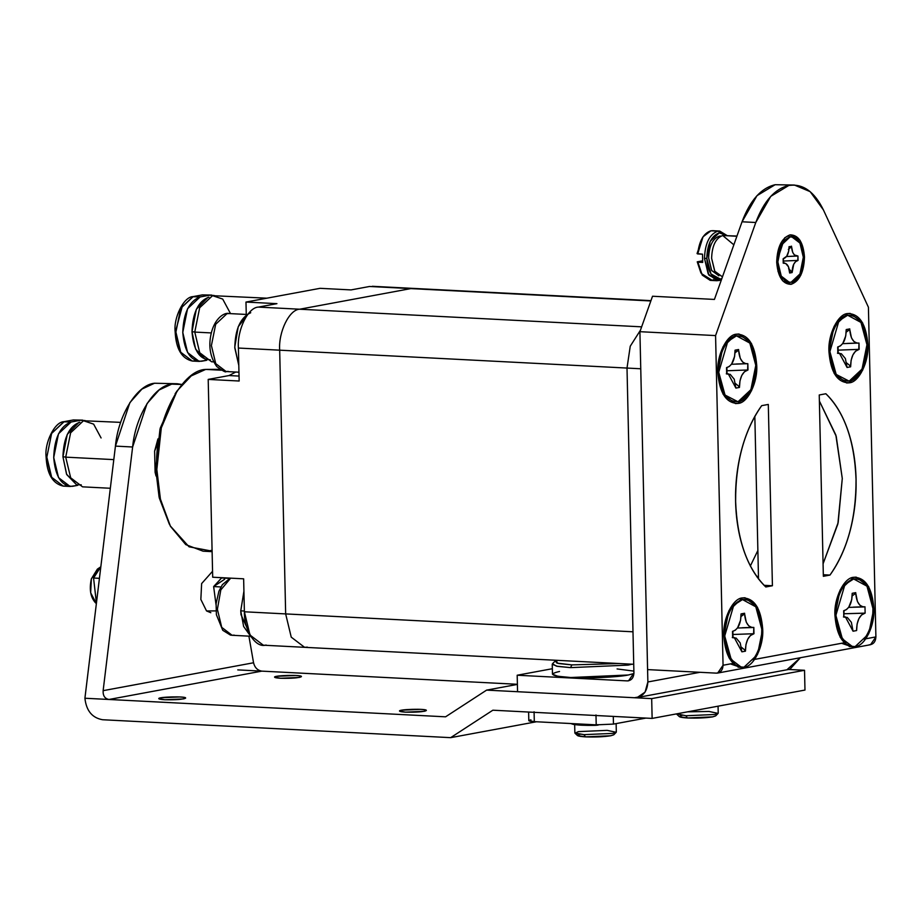 <?xml version="1.0" encoding="UTF-8"?>
<svg xmlns="http://www.w3.org/2000/svg" width="922" height="922" viewBox="0 0 922 922"><rect width="100%" height="100%" fill="white"/><g stroke="black" fill="none" stroke-linecap="round" stroke-linejoin="round"><path stroke-width="1.38" d="M65.635 485.952L63.238 486.113L51.678 477.296L46.838 457.162L51.609 433.455L64.171 421.665L73.437 419.948L80.318 420.305L71.052 422.022C60.207 426.091 54.421 437.915 53.718 457.519C55.308 476.686 61.567 486.286 72.504 486.309L77.621 485.364L70.118 486.47L58.547 477.654L53.718 457.519L58.489 433.801L71.052 422.022L80.318 420.305L73.437 419.948L64.171 421.665L71.052 422.022L63.595 421.792M78.981 422.391L67.26 434.377L62.938 456.782L65.75 457.07L62.938 456.782L66.545 474.185L76.342 484.534M120.69 422.368L83.487 420.743L70.614 432.821L65.716 457.151L113.809 459.617L65.716 457.151L70.671 477.803L82.531 486.839L110.34 488.268M51.24 476.49L46.388 456.92M63.906 421.688C54.594 421.757 44.36 443.148 46.1 456.805C46.918 473.896 52.635 483.658 63.238 486.113L51.678 477.296L46.838 457.162L51.609 433.455L63.906 421.688L72.919 420.04M65.716 457.151L70.614 432.821L83.487 420.743L93.629 424.132L101.086 437.962M76.296 484.499L66.707 474.553L62.938 456.782C63.63 437.685 69.254 426.16 79.822 422.195M81.251 484.834L77.425 484.799M80.318 420.305L85.135 420.57L80.318 420.305M194.692 360.882L192.295 361.044L180.735 352.227L175.895 332.093L180.677 308.386L193.228 296.596L202.494 294.879L209.375 295.236L200.109 296.953C189.264 301.021 183.49 312.846 182.775 332.45C184.365 351.616 190.624 361.217 201.572 361.24L206.678 360.295L199.175 361.401L187.615 352.584L182.775 332.45L187.546 308.743L200.109 296.953L209.375 295.236L202.494 294.879L193.228 296.596L200.109 296.953L192.652 296.723M208.038 297.322L196.317 309.308L191.995 331.713L194.819 332.012L191.995 331.713L195.602 349.115L205.399 359.465M266.896 298.186L212.556 295.674L199.671 307.764L194.773 332.081L211.23 332.923L194.773 332.081L199.728 352.734L211.587 361.77L213.697 361.885M180.297 351.42L175.445 331.851L182.706 304.79M192.963 296.619C183.651 296.688 173.417 318.078 175.157 331.736C175.975 348.827 181.692 358.6 192.295 361.044L180.735 352.227L175.895 332.093L180.677 308.386L192.963 296.619L201.976 294.982M194.773 332.081L199.671 307.764L212.556 295.674L222.698 299.062L230.143 312.904M210.308 359.776C199.648 359.741 193.551 350.395 191.995 331.713C192.686 312.616 198.322 301.091 208.891 297.138M209.375 295.236L214.192 295.501L209.375 295.236M650.955 300.641L372.327 286.293L650.84 300.964L410.832 288.598L299.673 309.216L641.643 326.837L299.673 309.216C289.324 309.469 278.329 331.989 279.677 350.176L627.006 368.062L630.245 346.223L640.421 330.26L630.245 346.223L627.006 368.062L279.677 350.176L285.659 613.914L291.237 637.148L304.583 647.325L291.237 637.148L285.659 613.914L632.988 631.801L244.388 611.782L249.977 635.016L263.312 645.193L633.725 664.278M632.988 631.801L627.006 368.062L640.755 368.777L627.006 368.062L633.921 673.014C633.598 677.958 631.363 680.586 627.237 680.897L628.562 680.816L633.921 673.014L627.006 368.062L630.245 346.223L640.421 330.26M266.078 645.008C255.797 648.581 243.881 630.302 244.388 611.782L243.639 578.82L212.694 577.218L208.199 379.415L229.048 375.554L235.744 372.039L229.048 375.554L208.199 379.415L239.155 381.017L238.406 348.043L279.677 350.176C278.329 331.989 289.324 309.469 299.673 309.216L258.402 307.095C248.053 307.349 237.058 329.869 238.406 348.043C237.058 329.869 248.053 307.349 258.402 307.095L276.934 303.661L245.978 302.059L320.095 288.321L351.04 289.911L369.572 286.477L351.04 289.911L320.095 288.321L245.978 302.059L246.266 314.448L245.978 302.059L276.934 303.661L258.402 307.095L299.673 309.216L410.832 288.598L369.572 286.477M307.337 647.129L304.583 647.325M239.04 376.072L229.048 375.554L239.04 376.072M169.36 524.238L159.322 498.03L155.703 468.918L160.255 428.085L176.16 392.299L159.99 429.122L155.703 468.918L156.832 469.517L160.451 499.286L170.466 526.324L185.76 544.614L203.082 551.183L212.118 551.656M221.303 370.218L205.721 369.411C180.424 370.033 153.536 425.088 156.832 469.517L161.315 427.843L177.185 390.767L191.223 375.911L205.721 369.411L221.303 370.218M219.851 369.342L205.721 369.411M212.083 550.227L209.836 550.734L189.033 546.792L170.224 525.863L160.382 498.998L156.832 469.517L155.703 468.918L159.091 497.05L170.224 525.863M239.155 381.017L208.199 379.415L212.694 577.218L243.639 578.82L244.388 611.782L285.659 613.914L279.677 350.176L238.406 348.043L239.155 381.017M155.979 475.199L155.103 472.295L154.619 451.181L157.939 438.907L154.619 451.181L155.103 472.295L156.025 476.006M157.028 444.877L154.619 451.181L157.535 441.396M790.454 256.304L797.196 256.051M797.703 256.062C794.119 256.062 792.056 252.905 791.537 246.623L792.713 252.374L794.418 254.945L797.956 256.028L786.489 256.535M789.094 269.236L792.113 272.117C792.321 265.64 794.222 261.756 797.807 260.465L797.956 256.028L798.049 260.419L795.559 261.687L793.727 264.257L792.125 272.555L789.658 273.016L788.483 266.815L785.682 263.462L783.227 263.162L783.135 258.771L786.685 256.27L788.736 251.038L789.059 246.635L791.537 246.623L788.564 249.263M777.857 261.952C778.975 275.471 783.389 282.247 791.111 282.259C798.752 279.389 802.832 271.056 803.327 257.238C802.209 243.719 797.795 236.942 790.073 236.931C782.432 239.801 778.352 248.133 777.857 261.952L781.222 245.24L790.073 236.931L791.768 236.816L799.916 243.028L803.327 257.238L799.962 273.949L791.111 282.259L789.416 282.374L781.268 276.151L777.857 261.952M797.299 260.442L783.181 261.053L797.299 260.442M783.204 261.825L784.392 263.081L783.204 261.825M788.356 249.482L791.525 246.174L789.071 247.073C788.863 253.55 786.962 257.434 783.377 258.725L783.481 263.116C787.1 263.081 789.151 266.228 789.647 272.566L792.113 272.117L788.621 268.717M783.481 263.116L784.334 263.07M779.297 271.414L777.949 271.345M778.26 255.267L778.445 257.526M853.276 607.149L860.226 606.907M861.551 606.883L863.799 606.826M864.629 606.86C859.465 606.849 856.515 602.32 855.766 593.272L857.437 601.559L859.915 605.258L863.073 606.895L864.986 606.791L863.499 606.941M855.766 593.272L852.159 595.9L855.766 593.272M834.952 615.539C836.657 636.18 843.411 646.518 855.19 646.541C864.848 646.31 875.116 625.289 873.86 608.324C872.143 587.671 865.401 577.345 853.622 577.31C843.953 577.552 833.695 598.574 834.952 615.539L840.092 589.999L853.622 577.31L856.192 577.137L868.651 586.634L873.86 608.324L868.708 633.852L855.19 646.541L852.608 646.714L840.161 637.229L834.952 615.539M864.986 606.791L865.124 613.118L861.54 614.939L858.901 618.627L857.114 623.975L856.607 630.556L853.057 631.213L851.363 622.304L847.341 617.486L843.826 617.06L843.676 610.744L846.442 609.603L848.782 607.149L851.744 599.623L852.193 593.307L855.743 592.65L852.193 593.307L852.216 593.929C851.916 603.242 849.185 608.831 844.033 610.675L843.826 617.06L845.405 616.933L853.057 631.213L856.607 630.556L856.596 629.922C856.895 620.621 859.615 615.043 864.767 613.176L843.745 613.764L865.124 613.118L863.949 613.153L865.124 613.118L864.986 606.791M843.457 616.945L844.172 617.002L843.457 616.945M850.902 646.495L841.602 643.268M742.106 627.767L749.067 627.525M750.393 627.49L752.64 627.444M753.47 627.479C748.307 627.467 745.356 622.938 744.607 613.891L746.278 622.177L748.745 625.865L751.914 627.513L753.827 627.409L752.34 627.548M741.38 647.209L745.437 650.54C745.725 641.239 748.457 635.65 753.608 633.794L753.827 627.409L753.966 633.725L750.381 635.546L747.742 639.246L745.956 644.582L745.449 651.174L741.899 651.831L740.205 642.922L736.182 638.093L732.656 637.678L732.517 631.363L735.283 630.222L737.623 627.755L740.573 620.241L741.034 613.914L744.584 613.257L744.607 613.891L741 616.518M723.793 636.157C725.499 656.798 732.241 667.136 744.031 667.159C753.689 666.929 763.958 645.907 762.69 628.942C760.984 608.289 754.242 597.952 742.452 597.929C732.794 598.171 722.525 619.192 723.793 636.157L728.933 610.618L742.452 597.929L745.034 597.756L757.481 607.252L762.69 628.942L757.55 654.47L744.031 667.159L741.449 667.332L729.002 657.835L723.793 636.157M752.79 633.76L732.587 634.509L752.79 633.76M741.023 616.495L744.584 613.257L741.034 613.914L741.046 614.548C740.758 623.86 738.026 629.438 732.875 631.293L733.013 637.609L732.298 637.563L734.246 637.54L741.899 651.831L745.449 651.174L744.653 650.402L745.449 651.174L745.437 650.54L741.507 647.336M739.732 667.113L730.443 663.886M847.283 343.41L854.233 343.168M855.57 343.134L857.817 343.088M858.647 343.122C853.484 343.111 850.522 338.581 849.773 329.534L851.455 337.821L853.922 341.509L857.091 343.157L859.004 343.053L842.616 343.652M846.557 362.865L850.614 366.184C850.902 356.883 853.634 351.294 858.785 349.438L859.004 343.053L859.143 349.369L855.558 351.19L852.919 354.889L851.133 360.225L850.626 366.818L847.076 367.475L845.382 358.566L841.348 353.737L837.833 353.322L837.695 347.006L840.461 345.865L842.8 343.399L845.751 335.885L846.212 329.557L849.761 328.9L849.773 329.534L846.177 332.162M828.97 351.801C830.676 372.442 837.418 382.78 849.208 382.803C858.866 382.572 869.135 361.551 867.867 344.586C866.161 323.933 859.419 313.595 847.629 313.572C837.971 313.814 827.702 334.836 828.97 351.801L834.11 326.261L847.629 313.572L850.211 313.399L862.658 322.896L867.867 344.586L862.727 370.114L849.208 382.803L846.627 382.976L834.179 373.479L828.97 351.801M857.956 349.403L837.764 350.153L857.956 349.403M846.2 332.139L849.761 328.9L846.212 329.557L846.223 330.191C845.923 339.503 843.204 345.093 838.052 346.937L838.19 353.264L837.464 353.207L839.412 353.184L847.076 367.475L850.626 366.818L849.83 366.057L850.626 366.818L850.614 366.184L846.684 362.98M736.125 364.017L743.074 363.787M744.411 363.752L746.659 363.706M747.488 363.741C742.325 363.729 739.363 359.2 738.614 350.153L740.297 358.428L742.763 362.127L745.921 363.775L747.834 363.671L731.457 364.271M735.387 383.471L739.444 386.802C739.744 377.49 742.475 371.912 747.627 370.056L747.834 363.671L747.984 369.987L744.4 371.808L741.749 375.508L739.974 380.844L739.467 387.436L735.906 388.093L734.212 379.173L730.189 374.355L726.674 373.94L726.536 367.624L729.302 366.483L731.63 364.017L734.592 356.503L735.053 350.176L738.603 349.519L738.614 350.153L735.018 352.78M717.8 372.407C719.517 393.06 726.259 403.398 738.038 403.421C747.707 403.179 757.965 382.157 756.708 365.193C755.003 344.551 748.249 334.213 736.471 334.19C726.813 334.421 716.544 355.443 717.8 372.407L722.94 346.879L736.471 334.19L739.052 334.018L751.499 343.514L756.708 365.193L751.568 390.732L738.038 403.421L735.468 403.594L723.009 394.097L717.8 372.407M746.797 370.022L726.605 370.771L746.797 370.022M735.041 352.746L738.603 349.519L735.053 350.176L735.064 350.809C734.765 360.122 732.045 365.7 726.882 367.555L727.032 373.871L726.306 373.825L728.253 373.802L735.906 388.093L739.467 387.436L738.672 386.664L739.467 387.436L739.444 386.802L735.514 383.598M727.101 235.559L717.812 231.145C709.467 234.28 705.03 243.373 704.477 258.448L706.782 258.344L710.205 241.322L719.229 232.863L726.64 235.536L719.229 232.863C711.438 235.79 707.289 244.284 706.782 258.344L704.477 258.448L708.949 275.182L718.941 280.599L721.43 279.735L717.097 280.726L708.2 273.938L704.477 258.448C705.03 243.373 709.467 234.28 717.812 231.145L719.656 231.03L727.101 235.559M721.845 278.559L720.278 279.02L710.954 273.961L706.782 258.344C707.923 272.117 712.418 279.009 720.278 279.02L721.845 278.559M712.833 230.673L710.931 230.8C703.624 233.185 699.21 240.896 697.7 253.942L702.518 254.184L702.702 262.424L697.896 262.182L702.264 275.125L710.217 280.369L717.097 280.726M710.931 230.8L717.812 231.145L710.931 230.8L703.037 236.793L697.7 253.942L697.055 253.573L702.518 254.184L702.702 262.424L697.239 261.813L701.25 273.465L697.239 261.813L702.541 260.834L697.239 261.813L700.743 272.463M708.638 258.01C709.076 245.944 712.625 238.671 719.298 236.159L720.658 236.239L719.298 236.159C712.625 238.671 709.076 245.944 708.638 258.01L711.611 270.4L718.929 275.828L711.692 270.538L708.638 258.01M713.697 279.769L712.061 280.242L701.25 273.465M703.152 236.62L697.055 253.573L702.541 237.565M711.611 258.275L714.711 271.183L722.456 276.842L714.838 271.402L711.611 258.275C712.061 245.701 715.772 238.118 722.721 235.513L736.897 236.251L722.721 235.513C715.772 238.118 712.061 245.701 711.611 258.275M736.955 236.067L722.721 235.513L733.059 244.169M720.774 236.067L719.298 236.159M717.685 673.06L870.529 644.709L875.9 636.906L868.42 307.233L823.427 209.951C814.46 191.672 802.958 183.49 788.909 185.414C774.895 188.699 763.854 201.054 755.786 222.49L715.576 335.585L723.055 665.258L734.926 663.056L723.055 665.258L717.685 673.06L716.359 673.141L718.953 672.668L716.359 673.141L647.59 669.603L639.914 331.69L652.522 296.239L714.423 299.431L742.037 221.787C750.093 200.351 761.134 187.984 775.148 184.711M794.43 185.045L775.148 184.711L757.008 195.648L742.037 221.787L755.786 222.49L770.769 196.351L788.909 185.414L794.43 185.045L810.173 191.649L823.427 209.951L868.42 307.233L875.9 636.906L864.029 639.119C869.976 631.432 872.95 621.221 872.927 608.497L866.98 586.185L853.657 578.958L844.944 584.548L835.874 615.366L842.178 638.185L846.085 642.438L752.871 659.726L846.085 642.438C838.225 635.074 834.952 623.272 836.277 607.01C838.789 591.083 844.587 581.736 853.657 578.958C862.773 578.359 868.939 585.493 872.154 600.36L872.927 608.497C872.95 621.221 869.976 631.432 864.029 639.119L875.9 636.906C875.577 641.862 873.341 644.49 869.204 644.801M758.518 579.028L754.83 416.237L758.518 579.028M823.081 563.791L837.868 523.961L842.282 478.495L835.851 435.034L819.381 401.001L836.219 436.313L842.282 478.495L838.167 522.555L823.081 563.791M734.926 663.056C727.066 655.692 723.793 643.89 725.118 627.628C727.631 611.701 733.416 602.343 742.498 599.577C751.614 598.966 757.78 606.1 760.996 620.979L761.768 629.104C761.791 641.839 758.818 652.038 752.871 659.726C758.818 652.038 761.791 641.839 761.768 629.104L755.809 606.803L742.498 599.577L733.785 605.166L724.715 635.984L731.019 658.804L734.926 663.056M718.734 372.246C717.535 356.088 727.308 336.057 736.505 335.839C747.73 335.862 754.15 345.704 755.786 365.366C756.985 381.524 747.2 401.543 738.003 401.773C726.79 401.75 720.359 391.908 718.734 372.246L725.038 395.065L738.003 401.773L750.888 389.683L755.786 365.366L749.828 343.065L736.505 335.839L727.792 341.428L718.734 372.246M772.417 585.747L765.802 586.98C747.258 568.62 737.197 540.142 735.618 501.533C735.445 462.671 744.135 430.712 761.687 405.657L768.303 404.435L772.417 585.747L764.061 585.32L772.417 585.747L768.303 404.435L761.687 405.657C725.13 456.16 727.274 550.399 765.802 586.98L772.417 585.747M819.243 394.985L825.858 393.752C844.402 412.111 854.464 440.589 856.042 479.198C856.215 518.072 847.525 550.031 829.973 575.074L823.358 576.308L819.243 394.985L823.358 576.308L829.973 575.074L823.323 574.729L829.973 575.074C866.53 524.572 864.387 430.332 825.858 393.752L819.243 394.985M776.693 262.171C777.246 247.096 781.683 237.991 790.027 234.868C798.452 234.891 803.269 242.267 804.491 257.019C803.938 272.094 799.501 281.198 791.157 284.322C782.743 284.299 777.914 276.923 776.693 262.171L782.513 280.703L791.157 284.322L800.815 275.252L804.491 257.019L800.019 240.285L790.027 234.868L784.726 237.761L776.693 262.171M829.892 351.628C828.694 335.47 838.467 315.451 847.664 315.22C858.889 315.243 865.32 325.086 866.945 344.759C868.144 360.905 858.37 380.936 849.162 381.155C837.948 381.132 831.517 371.289 829.892 351.628L836.196 374.447L849.162 381.155L862.047 369.077L866.945 344.759L860.987 322.446L847.664 315.22L838.962 320.81L829.892 351.628M742.037 221.787L714.423 299.431L652.522 296.239L639.914 331.69L715.576 335.585L755.786 222.49L742.037 221.787M716.359 673.141C720.497 672.829 722.733 670.202 723.055 665.258L715.576 335.585L639.914 331.69L647.59 669.603L716.359 673.141M570.73 723.539L581.471 725.199L594.736 725.36L594.725 724.773L594.736 725.36C598.182 725.211 599.231 724.969 597.882 724.646L594.736 725.36C585.147 725.51 577.99 725.176 573.265 724.369L570.73 723.539M596.211 724.853L613.476 724.093L613.291 716.406L613.476 724.093L596.211 724.853L595.981 714.965L596.211 724.853L534.311 721.661L534.08 711.772L534.311 721.661L596.211 724.853M528.617 712.038L528.813 720.658L534.311 721.661C528.525 721.269 527.407 720.658 530.934 719.852M645.896 718.088L613.476 724.093L645.896 718.088M574.994 733.221L577.518 735.606L585.458 736.874L584.018 734.65L574.994 733.221L578.394 731.619L607.172 730.362L616.196 732.287L612.784 733.393L584.018 734.65L585.458 736.874L610.779 735.756L613.787 734.788L616.196 732.287M574.671 724.6L574.867 732.978L584.018 734.65L612.784 733.393L616.322 732.033L616.127 723.609M610.779 735.756C603.668 736.851 595.232 737.22 585.458 736.874C576.976 736.275 575.328 735.387 580.514 734.2M619.146 663.529L571.87 664.9L570.545 667.632L628.089 665.108L632.089 664.197L628.089 665.108L570.545 667.632L571.87 664.9L558.617 663.517L554.906 661.27L556.75 660.313L556.911 663.114L571.87 664.9L619.146 663.529M554.906 661.27L552.485 663.771L556.439 666.168L570.545 667.632L557.499 666.364L552.243 664.278L552.462 674.166L557.718 676.252L570.764 677.52L628.32 674.996L633.921 673.533L628.32 674.996C618.397 677.197 586.749 678.592 570.764 677.52C551.506 676.183 547.76 674.155 559.539 671.458M617.083 668.934L633.875 671.112M687.558 711.83L709.064 711.461L718.1 713.398L714.688 714.492L685.91 715.76L687.351 717.973L712.671 716.867L715.679 715.887L718.1 713.398M676.886 714.331L679.422 716.717L687.351 717.973L685.91 715.76L676.898 713.812M676.748 713.835L685.91 715.76L714.688 714.492L718.215 713.144L718.065 706.183M712.671 716.867C705.572 717.95 697.124 718.319 687.351 717.973C678.88 717.385 677.232 716.486 682.418 715.299M229.566 578.382L221.58 577.967L213.639 586.576L216.013 604.648L213.639 586.576L224.657 579.258M210.827 612.715L206.528 610.929L200.846 599.438L201.63 583.591L212.556 571.283L201.63 583.591L200.846 599.438L206.528 610.929L216.002 610.906M100.821 566.823L93.571 578.025L96.43 603.161L93.571 578.025L99.426 578.325L93.571 578.025L100.36 567.111L97.375 569.128L91.37 578.809L98.861 568.344M95.715 603.046C90.529 597.479 89.077 589.4 91.37 578.809L90.656 592.777L96.372 603.599M213.639 586.576L220.946 586.945L213.639 586.576M405.438 712.141C416.928 712.372 423.901 711.807 426.379 710.447C427.07 708.465 398.396 709.237 399.503 711.058L405.438 712.141C399.191 711.703 397.97 711.046 401.796 710.171L420.455 709.352C426.69 709.79 427.912 710.447 424.085 711.323L405.438 712.141M280.507 678.269C291.997 678.5 298.97 677.935 301.448 676.564C302.139 674.593 273.465 675.353 274.572 677.174L280.507 678.269C274.26 677.831 273.039 677.174 276.865 676.299L295.524 675.48C301.759 675.918 302.981 676.575 299.154 677.451L280.507 678.269M164.715 699.74C176.194 699.971 183.178 699.406 185.656 698.046C186.348 696.064 157.674 696.836 158.78 698.657L164.715 699.74C158.469 699.302 157.247 698.646 161.073 697.77L179.721 696.951C185.967 697.389 187.189 698.046 183.363 698.922L164.715 699.74M177.231 383.748L154.504 383.241L141.919 389.096L129.864 402.66L115.434 446.11L132.63 446.997L103.137 690.659L132.63 446.997L147.059 403.548L159.114 389.983L171.699 384.128L177.231 383.748L182.003 384.497L171.699 384.128C154.274 385.627 135.407 415.972 132.63 446.997L115.434 446.11L84.916 698.242L108.98 699.475L261.836 671.135C257.492 670.375 254.726 667.574 253.55 662.768L103.137 690.659C102.872 695.741 104.82 698.68 108.98 699.475C104.82 698.68 102.872 695.741 103.137 690.659L253.55 662.768L248.905 636.145L253.55 662.768C254.726 667.574 257.492 670.375 261.836 671.135L517.392 684.297L237.761 669.891L261.836 671.135L108.98 699.475L445.568 716.82L486.609 690.117L651.681 698.622L652.131 718.411L804.975 690.059L804.526 670.282L804.975 690.059L652.131 718.411L492.855 710.205L450.651 737.658L536.339 721.776L450.651 737.658L102.573 719.736C92.177 717.881 86.288 710.724 84.916 698.242L115.434 446.11C118.212 415.084 137.078 384.739 154.504 383.241M788.667 669.464L804.526 670.282L651.681 698.622L804.526 670.282L788.667 669.464M517.392 684.412L486.609 690.117L517.392 684.412M84.916 698.242C86.288 710.724 92.177 717.881 102.573 719.736L450.651 737.658L492.855 710.205L652.131 718.411L651.681 698.622L486.609 690.117L445.568 716.82L84.916 698.242M552.347 668.715L517.184 675.227L627.237 680.897L517.184 675.227L552.347 668.715M647.866 681.969L645.077 692.122L637.137 697.562L634.486 697.735L639.672 696.778L634.486 697.735L517.565 691.719L517.184 675.227L517.565 691.719L634.486 697.735C642.761 697.113 647.221 691.857 647.866 681.969L640.755 368.777L647.866 681.969L699.971 672.299L647.866 681.969M637.137 697.562L789.981 669.222L800.365 657.72L787.33 669.395M757.239 577.31L758.449 575.639L757.239 577.31M757.872 550.48L750.335 566.027L757.872 550.48M234.246 635.131L232.102 635.281L221.729 627.363L217.385 609.292L220.831 589.884L230.673 578.152L220.831 589.884L217.385 609.292L221.729 627.363L232.102 635.281L230.431 635.074L222.755 630.302L216.393 614.686L216.094 603.679L218.906 591.267L222.363 584.698L230.166 578.129M228.264 371.393L226.12 371.543L215.736 363.625L211.403 345.554L215.679 324.279L226.95 313.699L229.105 313.561L226.95 313.699L215.679 324.279L211.403 345.554L215.736 363.625L226.12 371.543C225.971 372.695 222.859 371.036 216.774 366.564C211.311 358.889 209.087 350.014 210.101 339.93C212.463 318.332 224.945 311.924 229.105 313.561L247.038 314.483M251.257 637.137L240.976 614.628L240.757 610.825L243.927 591.186L240.757 610.825L244.376 611.021L240.757 610.825L243.615 626.441L251.257 637.137M248.352 313.687L238.222 326.722L234.776 347.087L238.798 365.4L234.799 347.917C235.145 329.212 240.469 317.479 250.738 312.719M70.118 486.47L63.238 486.113M82.703 420.144L73.172 419.971M199.175 361.401L192.295 361.044M211.772 295.075L202.229 294.902M175.134 393.74L177.185 390.767M784.253 263.07L783.227 262.908M786.673 282.236L789.416 282.374M791.768 236.816L789.013 236.677M863.476 606.941L848.597 607.391M845.29 616.922L843.814 616.772M849.174 646.541L852.608 646.714M752.317 627.548L737.439 628.009M734.131 637.54L732.656 637.39M738.015 667.159L741.449 667.332M839.308 353.184L837.833 353.034M728.138 373.802L726.674 373.641M712.775 230.673L719.656 231.03M250.035 636.203L232.102 635.281M238.959 372.2L226.12 371.543"/></g></svg>
